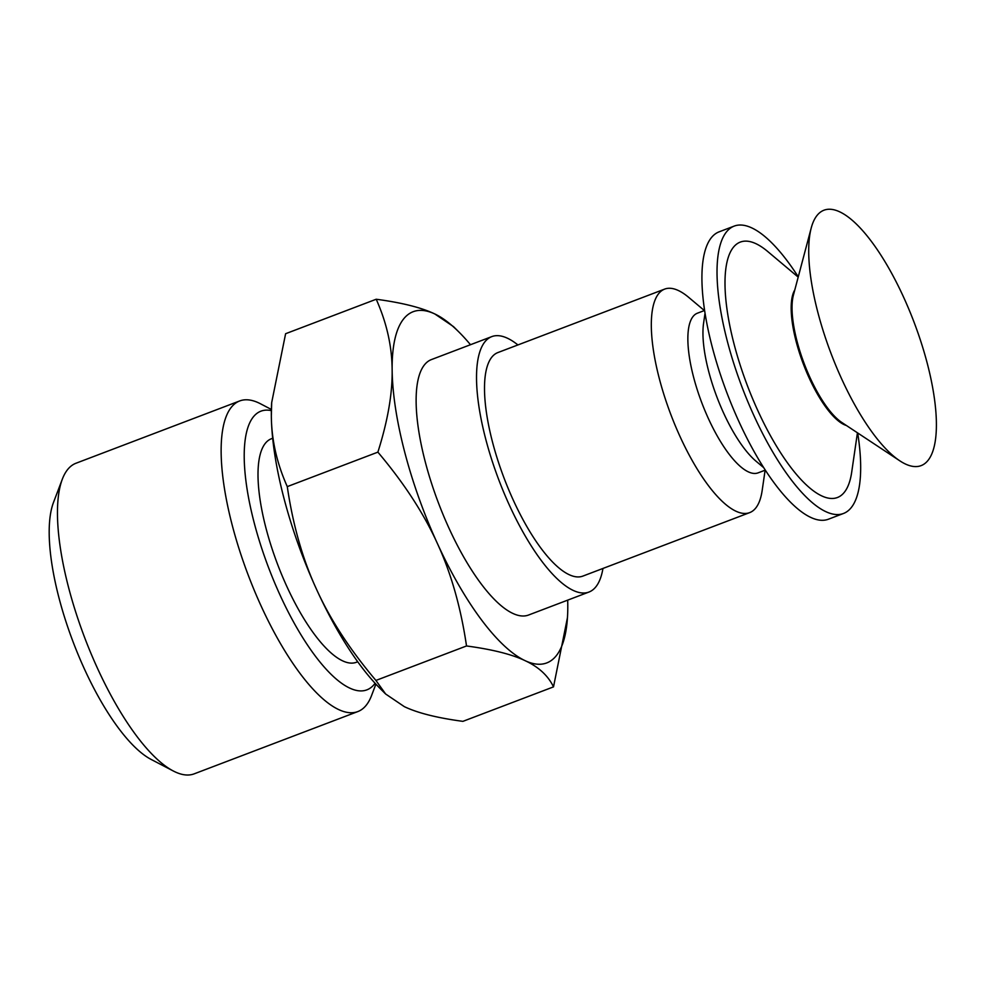 <?xml version="1.0" encoding="UTF-8"?>
<svg xmlns="http://www.w3.org/2000/svg" width="985" height="985" viewBox="0 0 985 985"><rect width="100%" height="100%" fill="white"/><g stroke="black" fill="none" stroke-linecap="round" stroke-linejoin="round"><path stroke-width="1.48" d="M271.38 409.464L260.545 403.813A166.169 53.929 69.2 0 0 258.821 402.951A166.169 53.929 69.2 0 0 239.663 400.957L76.005 463.233A166.169 53.929 69.2 0 0 62.301 479.239L53.449 502.559A146.322 47.489 69.2 0 0 73.173 642.097A146.322 47.489 69.2 0 0 151.197 759.46L173.311 770.996A166.169 53.929 69.2 0 0 175.034 771.846A166.169 53.929 69.2 0 0 194.193 773.841L357.85 711.564A166.169 53.929 69.2 0 0 371.554 695.558L375.901 684.132M704.374 310.546L688.687 297.359A119.567 38.809 69.2 0 0 678.431 290.55A119.567 38.809 69.2 0 0 664.641 289.11A119.567 38.809 69.2 0 0 664.506 396.426A119.567 38.809 69.2 0 0 735.906 511.19A119.567 38.809 69.2 0 0 749.683 512.619A119.567 38.809 69.2 0 0 762.168 490.481L765.123 470.19M749.683 512.619L582.886 576.09A119.567 38.809 -110.8 0 1 569.096 574.649A119.567 38.809 -110.8 0 1 497.696 459.896A119.567 38.809 -110.8 0 1 497.844 352.581L664.641 289.11M704.583 310.472L697.38 313.205A85.412 27.715 69.2 0 0 697.282 389.863A85.412 27.715 69.2 0 0 748.28 471.827A85.412 27.715 69.2 0 0 758.13 472.849L765.333 470.116M705.026 313.279L703.573 323.277A85.412 27.715 69.2 0 0 756.061 461.226L763.794 467.727M798.269 276.822A153.734 49.89 69.2 0 0 751.887 227.954A153.734 49.89 69.2 0 0 734.17 226.107L719.062 231.857A153.734 49.89 69.2 0 0 718.878 369.831A153.734 49.89 69.2 0 0 810.68 517.371A153.734 49.89 69.2 0 0 828.41 519.218L843.505 513.468A153.734 49.89 69.2 0 0 857.689 432.969M734.17 226.107A153.734 49.89 69.2 0 0 733.985 364.093A153.734 49.89 69.2 0 0 825.787 511.634A153.734 49.89 69.2 0 0 843.505 513.468M798.195 277.117L767.709 251.495A136.644 44.35 69.2 0 0 756 243.714A136.644 44.35 69.2 0 0 734.047 344.011A136.644 44.35 69.2 0 0 821.675 495.874A136.644 44.35 69.2 0 0 851.693 472.209L857.43 432.809M794.796 289.91A74.786 24.268 69.2 0 0 802.406 361.483A74.786 24.268 69.2 0 0 844.096 424.609A74.786 24.268 69.2 0 0 846.386 425.495M811.209 228.04L793.417 295.131A74.786 24.268 69.2 0 0 804.302 363.908A74.786 24.268 69.2 0 0 841.892 422.516L899.785 460.808A136.644 44.35 69.2 0 0 905.412 464.009A136.644 44.35 69.2 0 0 927.353 363.711A136.644 44.35 69.2 0 0 839.725 211.849A136.644 44.35 69.2 0 0 811.209 228.04A136.644 44.35 69.2 0 0 831.118 353.701A136.644 44.35 69.2 0 0 899.785 460.808M376.208 299.243C401.942 302.69 421.481 307.603 434.804 313.956A187.889 60.984 69.2 0 0 392.141 369.941A187.889 60.984 69.2 0 0 437.303 543.301C423.722 513.333 403.912 482.945 377.883 452.14C387.758 420.915 392.51 393.52 392.141 369.941C391.993 346.289 386.686 322.723 376.208 299.243L285.613 333.718L271.688 402.557L271.343 415.904C271.491 439.569 276.81 463.135 287.275 486.615C292.964 525.153 302.703 559.369 316.505 589.264A187.889 60.984 -110.8 0 1 271.343 415.904A187.889 60.984 -110.8 0 1 271.626 403.382A187.889 60.984 -110.8 0 1 271.651 403M385.627 693.994L380.124 688.503A187.889 60.984 -110.8 0 1 316.505 589.264C330.086 619.245 349.897 649.632 375.925 680.438L385.627 693.994L404.318 706.639C417.64 713.005 437.168 717.905 462.901 721.352L553.508 686.877C548.128 675.685 538.66 666.956 525.116 660.676C511.794 654.311 492.266 649.411 466.521 645.963C460.845 607.413 451.105 573.196 437.303 543.301A187.889 60.984 69.2 0 0 525.116 660.676A187.889 60.984 69.2 0 0 567.483 617.213A187.889 60.984 69.2 0 0 567.779 604.692A187.889 60.984 69.2 0 0 567.68 600.148M434.804 313.956L453.494 326.614L458.998 332.093A187.889 60.984 69.2 0 0 434.804 313.956M470.485 344.713A187.889 60.984 69.2 0 0 458.998 332.093M567.458 617.595L553.508 686.877M287.275 486.615L377.883 452.14M375.925 680.438L466.521 645.963M602.955 568.456A136.644 44.35 -110.8 0 1 588.956 592.047A136.644 44.35 -110.8 0 1 573.208 590.409A136.644 44.35 -110.8 0 1 491.601 459.269A136.644 44.35 -110.8 0 1 491.761 336.624A136.644 44.35 -110.8 0 1 507.521 338.261A136.644 44.35 -110.8 0 1 517.913 344.947M588.956 592.047L528.551 615.034A136.644 44.35 -110.8 0 1 512.803 613.396A136.644 44.35 -110.8 0 1 431.196 482.244A136.644 44.35 -110.8 0 1 431.368 359.599L491.761 336.624M62.301 479.239A166.169 53.929 69.2 0 0 84.698 637.714A166.169 53.929 69.2 0 0 173.311 770.996M239.663 400.957A166.169 53.929 69.2 0 0 239.466 550.098A166.169 53.929 69.2 0 0 338.692 709.582A166.169 53.929 69.2 0 0 357.85 711.564M271.355 410.634A149.08 48.388 69.2 0 0 256.26 530.41A149.08 48.388 69.2 0 0 349.687 688.072A149.08 48.388 69.2 0 0 375.1 683.27M272.673 438.263L271.343 438.768A119.567 38.809 69.2 0 0 271.195 546.084A119.567 38.809 69.2 0 0 342.595 660.837A119.567 38.809 69.2 0 0 356.385 662.277L357.715 661.76M271.626 403.382L271.688 402.557M567.483 617.213L567.434 618.038"/></g></svg>
